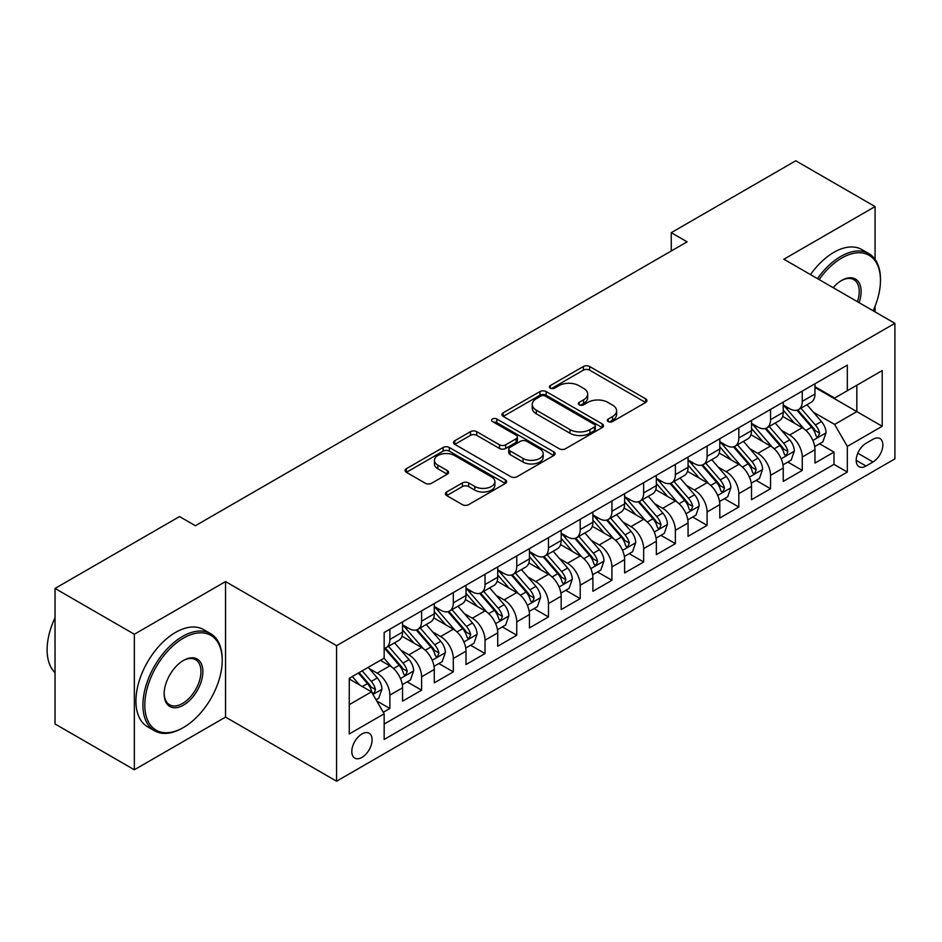 <?xml version="1.0" encoding="UTF-8"?>
<svg xmlns="http://www.w3.org/2000/svg" width="942" height="942" viewBox="0 0 942 942"><rect width="100%" height="100%" fill="white"/><g stroke="black" fill="none" stroke-linecap="round" stroke-linejoin="round"><path stroke-width="1.41" d="M608.214 421.557A3.085 1.778 0 0 0 612.571 421.557L645.659 402.458A4.404 2.543 0 0 0 646.942 400.656A4.404 2.543 0 0 0 645.659 398.855L589.61 366.497A4.404 2.543 0 0 0 583.381 366.497L550.293 385.596A3.085 1.778 0 0 0 549.398 386.856A3.085 1.778 0 0 0 550.293 388.116A3.085 1.778 0 0 0 554.65 388.116L558.936 385.643A14.095 8.137 0 0 1 578.859 385.643L583.534 388.339A14.095 8.137 0 0 1 587.667 394.097A14.095 8.137 0 0 1 583.534 399.844L579.259 402.316A3.085 1.778 0 0 0 578.353 403.576A3.085 1.778 0 0 0 579.259 404.836A3.085 1.778 0 0 0 583.616 404.836L587.89 402.364A14.095 8.137 0 0 1 607.826 402.364L612.488 405.06A14.095 8.137 0 0 1 616.621 410.818A14.095 8.137 0 0 1 612.488 416.564L608.214 419.037A3.085 1.778 0 0 0 607.307 420.297A3.085 1.778 0 0 0 608.214 421.557L608.214 419.037M361.952 757.403A14.354 8.29 120 0 0 371.325 744.757A14.354 8.29 120 0 0 369.134 733.253A14.354 8.29 120 0 0 361.952 733.959A14.354 8.29 120 0 0 352.579 746.606A14.354 8.29 120 0 0 354.769 758.11A14.354 8.29 120 0 0 361.952 757.403M446.685 491.983A4.404 2.543 0 0 0 445.389 493.785A4.404 2.543 0 0 0 446.685 495.574L462.404 504.653A4.404 2.543 0 0 0 468.633 504.653L505.383 483.446A4.404 2.543 0 0 0 506.666 481.645A4.404 2.543 0 0 0 505.383 479.843L449.334 447.485A4.404 2.543 0 0 0 443.105 447.485L406.355 468.704A4.404 2.543 0 0 0 405.072 470.494A4.404 2.543 0 0 0 406.355 472.295L425.348 483.258A4.404 2.543 0 0 0 431.577 483.258L447.309 474.179A4.404 2.543 0 0 0 448.592 472.389A4.404 2.543 0 0 0 447.309 470.588L437.889 465.148A11.775 6.806 0 0 1 434.439 460.344A11.775 6.806 0 0 1 441.704 454.056A11.775 6.806 0 0 1 454.55 455.528L491.441 476.84A11.775 6.806 0 0 1 494.891 481.645A11.775 6.806 0 0 1 487.626 487.932A11.775 6.806 0 0 1 474.78 486.449L468.633 482.905A4.404 2.543 0 0 0 462.404 482.905L446.685 491.983L446.685 495.574M225.538 581.579L134.341 634.237L55.036 588.444L55.036 723.974L134.341 769.767L225.538 717.109L336.577 781.212L336.577 645.682L225.538 581.579L225.538 717.109M875.071 259.344L875.071 206.569L783.874 259.227L894.9 323.33L336.577 645.682M875.071 206.569L795.766 160.788L671.257 232.674L671.257 250.984M55.036 588.444L179.545 516.557L195.406 525.718L687.118 241.835L671.257 232.674M559.242 448.745A4.404 2.543 0 0 0 565.471 448.745L602.221 427.538A4.404 2.543 0 0 0 603.504 425.737A4.404 2.543 0 0 0 602.221 423.935L546.172 391.578A4.404 2.543 0 0 0 539.943 391.578L503.193 412.796A4.404 2.543 0 0 0 501.909 414.586A4.404 2.543 0 0 0 503.193 416.388L559.242 448.745M493.69 422.216A3.085 1.778 0 0 1 496.811 422.652L496.811 418.99L553.802 451.889A4.404 2.543 0 0 1 555.085 453.691A4.404 2.543 0 0 1 553.802 455.492L517.052 476.699A4.404 2.543 0 0 1 510.823 476.699L454.774 444.341L454.774 440.75A4.404 2.543 0 0 0 453.491 442.54A4.404 2.543 0 0 0 454.774 444.341M454.774 440.75L470.505 431.672A4.404 2.543 0 0 1 476.734 431.672L499.46 444.789A4.404 2.543 0 0 0 505.689 444.789L516.122 438.772A4.404 2.543 0 0 0 517.405 436.97A4.404 2.543 0 0 0 516.122 435.169L492.454 421.51A3.085 1.778 0 0 1 491.547 420.25A3.085 1.778 0 0 1 493.455 418.613A3.085 1.778 0 0 1 496.811 418.99M383.288 712.305L389.87 708.502L376.706 700.907M369.217 668.561L377.177 673.153A17.945 10.362 60 0 1 389.87 695.137L402.552 687.801L402.552 701.178L421.592 690.192L407.156 681.855M400.939 650.239L408.899 654.843A17.945 10.362 60 0 1 421.592 676.815L434.286 669.491L434.286 682.856L453.314 671.87L438.878 663.533M432.661 631.929L440.62 636.521A17.945 10.362 60 0 1 453.314 658.505L466.007 651.181L466.007 664.546L485.036 653.56L470.6 645.223M464.382 613.607L472.342 618.211A17.945 10.362 60 0 1 485.036 640.183L497.729 632.859L497.729 646.236L516.758 635.238L502.322 626.913M496.104 595.297L504.076 599.889A17.945 10.362 60 0 1 516.758 621.873L529.451 614.549L529.451 627.914L548.48 616.928L534.055 608.591M527.826 576.975L535.798 581.579A17.945 10.362 60 0 1 548.48 603.551L561.173 596.227L561.173 609.604L580.201 598.606L565.777 590.281M559.548 558.665L567.52 563.257A17.945 10.362 60 0 1 580.201 585.241L592.895 577.917L592.895 591.282L611.935 580.296L597.499 571.959M591.282 540.355L599.242 544.947A17.945 10.362 60 0 1 611.935 566.931L624.617 559.595L624.617 572.971L643.657 561.985L629.221 553.649M623.003 522.033L630.963 526.637A17.945 10.362 60 0 1 643.657 548.609L656.338 541.285L656.338 554.65L675.379 543.664L660.943 535.327M654.725 503.723L662.685 508.315A17.945 10.362 60 0 1 675.379 530.299L688.06 522.975L688.06 536.339L707.101 525.353L692.664 517.017M686.447 485.401L694.407 490.005A17.945 10.362 60 0 1 707.101 511.977L719.794 504.653L719.794 518.029L738.822 507.032L724.386 498.707M718.169 467.091L726.129 471.683A17.945 10.362 60 0 1 738.822 493.667L751.516 486.343L751.516 499.707L770.544 488.721L756.108 480.385M749.891 448.769L757.851 453.373A17.945 10.362 60 0 1 770.544 475.345L783.238 468.021L783.238 481.397L802.266 470.399L802.266 457.035A17.945 10.362 -120 0 0 789.584 435.051L781.613 430.459M787.83 462.075L802.266 470.399M402.552 687.801A17.945 10.362 -120 0 0 389.87 665.829L380.356 660.33M434.286 669.491A17.945 10.362 -120 0 0 421.592 647.507L401.975 636.191M466.007 651.181A17.945 10.362 -120 0 0 453.314 629.197L433.697 617.87M497.729 632.859A17.945 10.362 -120 0 0 485.036 610.887L465.419 599.559M529.451 614.549A17.945 10.362 -120 0 0 516.758 592.565L497.14 581.238M561.173 596.227A17.945 10.362 -120 0 0 548.48 574.255L528.862 562.927M592.895 577.917A17.945 10.362 -120 0 0 580.201 555.933L560.584 544.606M624.617 559.595A17.945 10.362 -120 0 0 611.935 537.623L592.306 526.295M656.338 541.285A17.945 10.362 -120 0 0 643.657 519.301L624.04 507.985M688.06 522.975A17.945 10.362 -120 0 0 675.379 500.991L655.762 489.663M719.794 504.653A17.945 10.362 -120 0 0 707.101 482.681L687.483 471.353M751.516 486.343A17.945 10.362 -120 0 0 738.822 464.359L719.205 453.031M783.238 468.021A17.945 10.362 -120 0 0 770.544 446.049L750.927 434.721M873.01 439.266L866.028 443.293A13.906 8.031 120 0 0 856.949 455.551A13.906 8.031 120 0 0 859.08 466.702A13.906 8.031 120 0 0 866.028 466.007L873.01 461.98A13.906 8.031 120 0 0 882.101 449.723A13.906 8.031 120 0 0 879.969 438.583A13.906 8.031 120 0 0 873.01 439.266M336.577 781.212L894.9 458.872L894.9 323.33M349.258 704.651L371.466 691.84L384.159 713.812L384.159 739.458L847.317 472.06L847.317 446.414L834.624 424.43L813.335 412.149M384.159 713.812L349.258 733.959L349.258 678.287L384.159 658.14L384.159 632.494L847.317 365.096L847.317 390.73L882.207 370.583L882.207 426.267L847.317 446.414M402.552 624.805L408.899 628.467A17.945 10.362 60 0 0 417.871 629.35L430.565 622.026A17.945 10.362 -120 0 0 434.286 613.807L434.286 603.551M434.286 606.483L440.62 610.145A17.945 10.362 60 0 0 449.593 611.04L462.287 603.716A17.945 10.362 -120 0 0 466.007 595.497L466.007 585.241M466.007 588.173L472.342 591.835A17.945 10.362 60 0 0 481.327 592.718L494.008 585.394A17.945 10.362 -120 0 0 497.729 577.187L497.729 566.919M497.729 569.851L504.076 573.513A17.945 10.362 60 0 0 513.049 574.408L525.73 567.084A17.945 10.362 -120 0 0 529.451 558.865L529.451 548.609M529.451 551.541L535.798 555.203A17.945 10.362 60 0 0 544.77 556.098L557.452 548.762A17.945 10.362 -120 0 0 561.173 540.555L561.173 530.299M561.173 533.231L567.52 536.893A17.945 10.362 60 0 0 576.492 537.776L589.174 530.452A17.945 10.362 -120 0 0 592.895 522.233L592.895 511.977M592.895 514.909L599.242 518.571A17.945 10.362 60 0 0 608.214 519.466L620.908 512.142A17.945 10.362 -120 0 0 624.617 503.923L624.617 493.667M624.617 496.599L630.963 500.261A17.945 10.362 60 0 0 639.936 501.144L652.629 493.82A17.945 10.362 -120 0 0 656.338 485.601L656.338 475.345M656.338 478.277L662.685 481.939A17.945 10.362 60 0 0 671.658 482.834L684.351 475.51A17.945 10.362 -120 0 0 688.06 467.291L688.06 457.035M688.06 459.967L694.407 463.629A17.945 10.362 60 0 0 703.38 464.512L716.073 457.188A17.945 10.362 -120 0 0 719.794 448.981L719.794 438.713M719.794 441.645L726.129 445.307A17.945 10.362 60 0 0 735.101 446.202L747.795 438.878A17.945 10.362 -120 0 0 751.516 430.659L751.516 420.403M751.516 423.335L757.851 426.997A17.945 10.362 60 0 0 766.823 427.892L779.517 420.556A17.945 10.362 -120 0 0 783.238 412.349L783.238 402.093M384.159 724.068L833.988 464.359L833.988 452.089L814.96 463.075L814.96 449.711A17.945 10.362 -120 0 0 802.266 427.727L782.649 416.399M783.238 405.025L789.584 408.687A17.945 10.362 -120 0 0 798.557 409.57A17.945 10.362 -120 0 0 802.266 401.351L802.266 391.095M798.557 409.57L811.239 402.246A17.945 10.362 -120 0 0 814.96 394.027L814.96 383.771M389.87 629.197L389.87 639.453A17.945 10.362 60 0 1 386.149 647.672A17.945 10.362 60 0 1 384.159 648.39M386.149 647.672L398.843 640.348A17.945 10.362 -120 0 0 402.552 632.129L402.552 621.873M421.592 610.887L421.592 621.143A17.945 10.362 60 0 1 417.871 629.35M453.314 592.565L453.314 602.821A17.945 10.362 60 0 1 449.593 611.04M485.036 574.255L485.036 584.511A17.945 10.362 60 0 1 481.327 592.718M516.758 555.933L516.758 566.189A17.945 10.362 60 0 1 513.049 574.408M548.48 537.623L548.48 547.879A17.945 10.362 60 0 1 544.77 556.098M580.201 519.301L580.201 529.557A17.945 10.362 60 0 1 576.492 537.776M611.935 500.991L611.935 511.247A17.945 10.362 60 0 1 608.214 519.466M643.657 482.681L643.657 492.937A17.945 10.362 60 0 1 639.936 501.144M675.379 464.359L675.379 474.615A17.945 10.362 60 0 1 671.658 482.834M707.101 446.049L707.101 456.305A17.945 10.362 60 0 1 703.38 464.512M738.822 427.727L738.822 437.983A17.945 10.362 60 0 1 735.101 446.202M770.544 409.417L770.544 419.673A17.945 10.362 60 0 1 766.823 427.892M770.544 475.345L770.544 488.721M738.822 493.667L738.822 507.032M707.101 511.977L707.101 525.353M675.379 530.299L675.379 543.664M643.657 548.609L643.657 561.985M611.935 566.931L611.935 580.296M580.201 585.241L580.201 598.606M548.48 603.551L548.48 616.928M516.758 621.873L516.758 635.238M485.036 640.183L485.036 653.56M453.314 658.505L453.314 671.87M421.592 676.815L421.592 690.192M389.87 695.137L389.87 708.502M371.466 691.84L349.258 679.017M834.624 424.43L856.831 411.619L856.831 385.243L882.207 370.583M814.96 387.433L882.207 426.267M814.96 386.703L834.624 398.054L847.317 390.73M875.071 311.884L875.071 306.256M134.341 634.237L134.341 769.767M819.552 443.753L833.988 452.089M833.988 464.359L847.317 472.06M609.439 421.992L612.488 420.226A14.095 8.137 0 0 0 616.621 414.48L616.621 410.818M587.667 394.097L587.667 397.76A14.095 8.137 0 0 1 583.534 403.506L580.484 405.272M645.6 402.493L589.61 370.159A4.404 2.543 0 0 0 583.381 370.159L551.529 388.551M602.162 427.562L546.172 395.24A4.404 2.543 0 0 0 539.943 395.24L503.252 416.423M594.437 426.997A3.085 1.778 0 0 0 595.332 425.737A3.085 1.778 0 0 0 594.437 424.477L545.23 396.076A3.085 1.778 0 0 0 540.873 396.076L536.363 398.678A14.095 8.137 0 0 0 532.23 404.436A14.095 8.137 0 0 0 536.363 410.182L569.992 429.599A14.095 8.137 0 0 0 589.916 429.599L594.437 426.997L594.437 430.659A3.085 1.778 0 0 0 595.332 429.399L595.332 425.737M532.23 404.436L532.23 408.098A14.095 8.137 0 0 0 536.363 413.844L536.363 410.182M594.437 430.659L589.916 433.261A14.095 8.137 0 0 1 569.992 433.261L536.363 413.844M454.833 444.377L470.505 435.334L470.505 431.672M517.405 436.97L517.405 440.632A4.404 2.543 0 0 1 516.122 442.434L505.689 448.451A4.404 2.543 0 0 1 499.46 448.451L476.734 435.334A4.404 2.543 0 0 0 470.505 435.334M496.811 422.652L553.743 455.528M523.045 458.413A11.775 6.806 0 0 0 535.892 459.884A11.775 6.806 0 0 0 543.157 453.597A11.775 6.806 0 0 0 539.707 448.792L526.708 441.292A4.404 2.543 0 0 0 520.479 441.292L510.046 447.309A4.404 2.543 0 0 0 508.762 449.11A4.404 2.543 0 0 0 510.046 450.9L523.045 458.413L523.045 462.075A11.775 6.806 0 0 0 535.892 463.546A11.775 6.806 0 0 0 543.157 457.259L543.157 453.597M508.762 449.11L508.762 452.772A4.404 2.543 0 0 0 510.046 454.562L510.046 450.9M523.045 462.075L510.046 454.562M494.891 481.645L494.891 485.307A11.775 6.806 0 0 1 487.626 491.594A11.775 6.806 0 0 1 474.78 490.123L468.633 486.567A4.404 2.543 0 0 0 462.404 486.567L446.743 495.61M434.439 460.344L434.439 464.006A11.775 6.806 0 0 0 437.889 468.81L437.889 465.148M447.25 474.215L437.889 468.81M505.324 483.482L449.334 451.147A4.404 2.543 0 0 0 443.105 451.147L406.414 472.331M814.689 446.567L822.884 441.833L826.063 432.672A11.893 6.865 -120 0 0 821.424 421.51L806.941 404.73M804.032 428.893L786.841 408.993A34.324 19.817 -120 0 0 783.238 405.213M794.601 423.311L784.992 412.172A28.484 16.45 -120 0 0 783.238 410.265M796.932 410.217L811.592 427.185A11.893 6.865 60 0 1 815.831 435.381L816.702 436.794L818.304 436.558L819.646 433.179A11.893 6.865 -120 0 0 815.407 424.995L800.912 408.216M797.792 409.935L813.547 428.174A6.052 3.497 60 0 1 815.077 430.541L819.646 433.179M873.14 310.766A54.73 31.604 120 0 0 880.464 280.386A54.73 31.604 120 0 0 841.759 258.037A54.73 31.604 120 0 0 819.104 279.574M817.479 278.632A56.084 32.381 -60 0 1 840.817 256.389A56.084 32.381 -60 0 1 868.854 253.61A56.084 32.381 -60 0 1 880.464 279.291L880.464 280.386M833.152 287.687A27.365 15.802 -60 0 1 841.759 280.386L841.759 280.386A27.365 15.802 -60 0 1 859.092 302.665M810.497 274.605A56.084 32.381 -60 0 1 833.835 252.362A56.084 32.381 -60 0 1 861.871 249.583L868.854 253.61M857.432 301.699A26.023 15.025 120 0 0 853.817 279.644A26.023 15.025 120 0 0 841.277 280.669M182.56 728.013L183.513 727.459A54.73 31.604 120 0 0 222.206 660.424A54.73 31.604 120 0 0 183.513 638.075A54.73 31.604 120 0 0 144.809 705.111A54.73 31.604 120 0 0 183.513 727.459L182.56 728.013A56.084 32.381 -60 0 1 154.523 730.78A56.084 32.381 -60 0 1 145.928 685.847A56.084 32.381 -60 0 1 182.56 636.427A56.084 32.381 -60 0 1 210.596 633.648A56.084 32.381 -60 0 1 222.206 659.329L222.206 660.424M183.513 705.111A27.365 15.802 -60 0 1 164.155 693.936A27.365 15.802 -60 0 1 183.513 660.424L183.513 660.424A27.365 15.802 -60 0 1 202.86 671.599A27.365 15.802 -60 0 1 183.513 705.111M164.167 693.383A26.023 15.025 120 0 0 169.548 704.757A26.023 15.025 120 0 0 182.56 703.462A26.023 15.025 120 0 0 199.551 680.536A26.023 15.025 120 0 0 195.571 659.683A26.023 15.025 120 0 0 183.031 660.707M154.523 730.78L147.541 726.753A56.084 32.381 -60 0 1 138.945 681.82A56.084 32.381 -60 0 1 175.577 632.4A56.084 32.381 -60 0 1 203.613 629.621L210.596 633.648M55.036 672.694A56.084 32.381 -60 0 1 55.036 617.752M782.967 464.877L791.162 460.143L794.341 450.994A11.893 6.865 -120 0 0 789.702 439.832L775.207 423.04M772.31 447.203L755.119 427.303A34.324 19.817 -120 0 0 751.516 423.535M762.879 441.621L753.27 430.494A28.484 16.45 -120 0 0 751.516 428.575M765.21 428.528L779.87 445.507A11.893 6.865 60 0 1 784.109 453.691L784.98 455.104L786.582 454.88L787.912 451.501A11.893 6.865 -120 0 0 783.685 443.305L769.19 426.526M766.07 428.257L781.825 446.496A6.052 3.497 60 0 1 783.355 448.863L787.912 451.501M751.245 483.199L759.44 478.465L762.608 469.304A11.893 6.865 -120 0 0 757.98 458.142L743.485 441.362M740.589 465.525L723.397 445.625A34.324 19.817 -120 0 0 719.794 441.845M731.157 459.932L721.548 448.804A28.484 16.45 -120 0 0 719.794 446.885M733.488 446.849L748.148 463.817A11.893 6.865 60 0 1 752.387 472.013L753.259 473.414L754.86 473.19L756.191 469.811A11.893 6.865 -120 0 0 751.952 461.627L737.456 444.836M734.348 446.567L750.103 464.806A6.052 3.497 60 0 1 751.634 467.173L756.191 469.811M719.523 501.509L727.719 496.775L730.886 487.626A11.893 6.865 -120 0 0 726.258 476.464L711.763 459.672M708.867 483.835L691.675 463.935A34.324 19.817 -120 0 0 688.06 460.167M699.435 478.253L689.815 467.114A28.484 16.45 -120 0 0 688.06 465.207M701.766 465.16L716.426 482.139A11.893 6.865 60 0 1 720.665 490.323L721.525 491.736L723.138 491.512L724.469 488.133A11.893 6.865 -120 0 0 720.23 479.937L705.735 463.158M702.626 464.889L718.381 483.128A6.052 3.497 60 0 1 719.912 485.495L724.469 488.133M687.801 519.831L695.997 515.097L699.164 505.936A11.893 6.865 -120 0 0 694.537 494.774L680.042 477.994M677.145 502.157L659.953 482.245A34.324 19.817 -120 0 0 656.338 478.477M667.713 496.564L658.093 485.436A28.484 16.45 -120 0 0 656.338 483.517M670.045 483.482L684.704 500.449A11.893 6.865 60 0 1 688.943 508.645L689.803 510.046L691.416 509.822L692.747 506.443A11.893 6.865 -120 0 0 688.508 498.247L674.013 481.468M670.904 483.199L686.659 501.438A6.052 3.497 60 0 1 688.19 503.805L692.747 506.443M656.079 538.141L664.275 533.408L667.442 524.247A11.893 6.865 -120 0 0 662.815 513.084L648.32 496.304M645.411 520.467L628.232 500.567A34.324 19.817 -120 0 0 624.617 496.787M635.991 514.885L626.371 503.746A28.484 16.45 -120 0 0 624.617 501.839M638.323 501.792L652.983 518.771A11.893 6.865 60 0 1 657.222 526.955L658.081 528.368L659.694 528.144L661.025 524.753A11.893 6.865 -120 0 0 656.786 516.569L642.291 499.79M639.182 501.509L654.937 519.748A6.052 3.497 60 0 1 656.456 522.127L661.025 524.753M624.358 556.463L632.553 551.729L635.72 542.568A11.893 6.865 -120 0 0 631.093 531.406L616.598 514.626M613.689 538.777L596.498 518.877A34.324 19.817 -120 0 0 592.895 515.109M604.269 533.196L594.649 522.068A28.484 16.45 -120 0 0 592.895 520.149M606.601 520.102L621.261 537.081A11.893 6.865 60 0 1 625.5 545.265L626.359 546.678L627.973 546.454L629.303 543.075A11.893 6.865 -120 0 0 625.064 534.879L610.569 518.1M607.46 519.831L623.215 538.07A6.052 3.497 60 0 1 624.734 540.437L629.303 543.075M592.624 574.773L600.831 570.04L603.999 560.879A11.893 6.865 -120 0 0 599.371 549.716L584.876 532.937M581.968 557.099L564.776 537.199A34.324 19.817 -120 0 0 561.173 533.419M572.548 551.517L562.927 540.378A28.484 16.45 -120 0 0 561.173 538.471M574.879 538.424L589.539 555.391A11.893 6.865 60 0 1 593.778 563.587L594.638 565L596.239 564.764L597.581 561.385A11.893 6.865 -120 0 0 593.342 553.201L578.847 536.422M575.739 538.141L591.494 556.381A6.052 3.497 60 0 1 593.013 558.747L597.581 561.385M560.902 593.083L569.109 588.35L572.277 579.2A11.893 6.865 -120 0 0 567.649 568.038L553.154 551.247M550.246 575.409L533.054 555.509A34.324 19.817 -120 0 0 529.451 551.741M540.814 569.828L531.206 558.7A28.484 16.45 -120 0 0 529.451 556.781M543.145 556.734L557.805 573.713A11.893 6.865 60 0 1 562.044 581.897L562.916 583.31L564.517 583.086L565.859 579.707A11.893 6.865 -120 0 0 561.62 571.511L547.125 554.732M544.017 556.463L559.76 574.702A6.052 3.497 60 0 1 561.291 577.069L565.859 579.707M529.18 611.405L537.376 606.672L540.555 597.511A11.893 6.865 -120 0 0 535.927 586.348L521.432 569.569M518.524 593.731L501.332 573.831A34.324 19.817 -120 0 0 497.729 570.051M509.092 588.138L499.484 577.01A28.484 16.45 -120 0 0 497.729 575.091M511.424 575.056L526.083 592.023A11.893 6.865 60 0 1 530.322 600.219L531.194 601.62L532.795 601.396L534.138 598.017A11.893 6.865 -120 0 0 529.899 589.833L515.404 573.042M512.295 574.773L528.038 593.013A6.052 3.497 60 0 1 529.569 595.379L534.138 598.017M497.458 629.715L505.654 624.982L508.833 615.832A11.893 6.865 -120 0 0 504.194 604.67L489.699 587.879M486.802 612.041L469.611 592.141A34.324 19.817 -120 0 0 466.007 588.373M477.37 606.46L467.762 595.32A28.484 16.45 -120 0 0 466.007 593.413M479.702 593.366L494.362 610.345A11.893 6.865 60 0 1 498.601 618.529L499.472 619.942L501.073 619.718L502.416 616.339A11.893 6.865 -120 0 0 498.177 608.143L483.682 591.364M480.561 593.095L496.316 611.334A6.052 3.497 60 0 1 497.847 613.701L502.416 616.339M465.737 648.037L473.932 643.304L477.099 634.143A11.893 6.865 -120 0 0 472.472 622.98L457.977 606.201M455.08 630.363L437.889 610.451A34.324 19.817 -120 0 0 434.286 606.683M445.648 624.77L436.04 613.642A28.484 16.45 -120 0 0 434.286 611.723M447.98 611.688L462.64 628.655A11.893 6.865 60 0 1 466.879 636.851L467.75 638.252L469.352 638.028L470.682 634.649A11.893 6.865 -120 0 0 466.443 626.454L451.96 609.674M448.839 611.405L464.594 629.645A6.052 3.497 60 0 1 466.125 632.011L470.682 634.649M434.015 666.347L442.21 661.614L445.378 652.453A11.893 6.865 -120 0 0 440.75 641.29L426.255 624.511M423.358 648.673L406.167 628.773A34.324 19.817 -120 0 0 402.552 624.993M413.927 643.092L404.318 631.952A28.484 16.45 -120 0 0 402.552 630.045M416.258 629.998L430.918 646.977A11.893 6.865 60 0 1 435.157 655.161L436.016 656.574L437.63 656.35L438.96 652.959A11.893 6.865 -120 0 0 434.721 644.775L420.226 627.996M417.118 629.715L432.873 647.955A6.052 3.497 60 0 1 434.403 650.333L438.96 652.959M402.293 684.669L410.488 679.936L413.656 670.775A11.893 6.865 -120 0 0 409.028 659.612L394.533 642.833M391.637 666.983L384.042 658.199M382.205 661.402L380.968 659.977M384.536 648.308L399.196 665.288A11.893 6.865 60 0 1 403.435 673.471L404.295 674.884L405.908 674.66L407.238 671.281A11.893 6.865 -120 0 0 402.999 663.086L388.504 646.306M385.396 648.037L401.151 666.277A6.052 3.497 60 0 1 402.681 668.643L407.238 671.281M376.07 699.8L378.766 698.246L381.934 689.085A11.893 6.865 -120 0 0 377.306 677.922L368.181 667.36M359.667 685.022L352.32 676.521M350.483 679.724L349.258 678.311M358.349 673.035L367.474 683.598A11.893 6.865 60 0 1 371.713 691.793L372.573 693.206L374.186 692.971L375.517 689.591A11.893 6.865 -120 0 0 371.278 681.407L362.152 670.834M359.079 672.612L369.429 684.587A6.052 3.497 60 0 1 370.948 686.953L375.517 689.591M377.177 673.153L389.87 665.829M408.899 654.843L421.592 647.507M440.62 636.521L453.314 629.197M472.342 618.211L485.036 610.887M504.076 599.889L516.758 592.565M535.798 581.579L548.48 574.255M567.52 563.257L580.201 555.933M599.242 544.947L611.935 537.623M630.963 526.637L643.657 519.301M662.685 508.315L675.379 500.991M694.407 490.005L707.101 482.681M726.129 471.683L738.822 464.359M757.851 453.373L770.544 446.049M789.584 435.051L802.266 427.727M802.266 401.351L814.96 394.027M389.87 639.453L402.552 632.129M421.592 621.143L434.286 613.807M453.314 602.821L466.007 595.497M485.036 584.511L497.729 577.187M516.758 566.189L529.451 558.865M548.48 547.879L561.173 540.555M580.201 529.557L592.895 522.233M611.935 511.247L624.617 503.923M643.657 492.937L656.338 485.601M675.379 474.615L688.06 467.291M707.101 456.305L719.794 448.981M738.822 437.983L751.516 430.659M770.544 419.673L783.238 412.349M802.266 457.035L814.96 449.711M857.797 453.196L873.01 461.98M856.196 460.332L866.028 466.007M612.488 420.226L612.488 416.564M579.259 404.836L579.259 402.316M583.534 403.506L583.534 399.844M550.293 388.116L550.293 385.596M583.381 370.159L583.381 366.497M589.61 370.159L589.61 366.497M645.659 402.458L645.659 398.855M503.193 416.388L503.193 412.796M539.943 395.24L539.943 391.578M546.172 395.24L546.172 391.578M602.221 427.538L602.221 423.935M569.992 433.261L569.992 429.599M589.916 433.261L589.916 429.599M476.734 435.334L476.734 431.672M499.46 448.451L499.46 444.789M505.689 448.451L505.689 444.789M516.122 442.434L516.122 438.772M553.802 455.492L553.802 451.889M462.404 486.567L462.404 482.905M468.633 486.567L468.633 482.905M474.78 490.123L474.78 486.449M447.309 474.179L447.309 470.588M406.355 472.295L406.355 468.704M443.105 451.147L443.105 447.485M449.334 451.147L449.334 447.485M505.383 483.446L505.383 479.843M812.875 440.467L825.981 432.908M786.841 408.993L788.478 408.051M815.407 424.995L821.424 421.51M805.928 430.459L811.592 427.185M781.154 458.789L794.259 451.218M755.119 427.303L756.756 426.361M783.685 443.305L789.702 439.832M774.206 448.781L779.87 445.507M749.432 477.099L762.537 469.54M723.397 445.625L725.034 444.671M751.952 461.627L757.98 458.142M742.484 467.091L748.148 463.817M717.71 495.421L730.815 487.85M691.675 463.935L693.312 462.993M720.23 479.937L726.258 476.464M710.751 485.413L716.426 482.139M685.988 513.731L699.094 506.16M659.953 482.245L661.578 481.303M688.508 498.247L694.537 494.774M679.029 503.723L684.704 500.449M654.266 532.042L667.372 524.482M628.232 500.567L629.857 499.625M656.786 516.569L662.815 513.084M647.307 522.045L652.983 518.771M622.544 550.363L635.638 542.792M596.498 518.877L598.135 517.935M625.064 534.879L631.093 531.406M615.585 540.355L621.261 537.081M590.811 568.674L603.916 561.114M564.776 537.199L566.413 536.257M593.342 553.201L599.371 549.716M583.863 558.665L589.539 555.391M559.089 586.996L572.194 579.424M533.054 555.509L534.691 554.567M561.62 571.511L567.649 568.038M552.142 576.987L557.805 573.713M527.367 605.306L540.472 597.746M501.332 573.831L502.969 572.877M529.899 589.833L535.927 586.348M520.42 595.297L526.083 592.023M495.645 623.628L508.751 616.056M469.611 592.141L471.247 591.199M498.177 608.143L504.194 604.67M488.698 613.619L494.362 610.345M463.923 641.938L477.029 634.366M437.889 610.451L439.525 609.509M466.443 626.454L472.472 622.98M456.976 631.929L462.64 628.655M432.201 660.248L445.307 652.688M406.167 628.773L407.804 627.831M434.721 644.775L440.75 641.29M425.254 650.251L430.918 646.977M400.48 678.57L413.585 670.998M402.999 663.086L409.028 659.612M393.52 668.561L399.196 665.288M372.973 694.442L381.863 689.32M371.278 681.407L377.306 677.922M362.34 686.565L367.474 683.598"/></g></svg>
